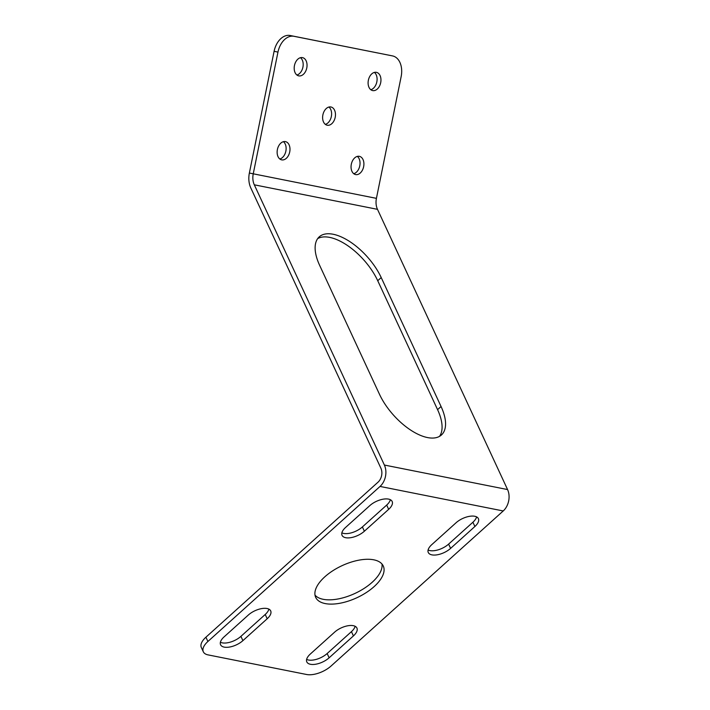 <?xml version="1.0" encoding="UTF-8"?>
<svg xmlns="http://www.w3.org/2000/svg" width="710" height="710" viewBox="0 0 710 710"><rect width="100%" height="100%" fill="white"/><g stroke="black" fill="none" stroke-linecap="round" stroke-linejoin="round"><path stroke-width="1.06" d="M381.98 564.015A37.257 17.67 -24.9 0 1 372.138 582.324A37.257 17.67 -24.9 0 1 315 595.104M374.126 586.602A37.257 17.67 155.1 0 0 383.276 566.012A37.257 17.67 155.1 0 0 359.074 560.128A37.257 17.67 155.1 0 0 324.852 576.786A37.257 17.67 155.1 0 0 315.693 597.376A37.257 17.67 155.1 0 0 339.895 603.26A37.257 17.67 155.1 0 0 374.126 586.602M476.587 516.88A14.235 6.754 -24.9 0 1 472.913 522.232L448.613 544.109A14.235 6.754 -24.9 0 1 428.103 549.993M474.759 516.268A14.235 6.754 -24.9 0 1 478.389 518.637A14.235 6.754 -24.9 0 1 474.892 526.5L450.601 548.386A14.235 6.754 -24.9 0 1 437.529 554.75A14.235 6.754 -24.9 0 1 428.281 552.504A14.235 6.754 -24.9 0 1 431.778 544.641L456.068 522.755A14.235 6.754 -24.9 0 1 474.759 516.268M355.115 626.291A14.235 6.754 -24.9 0 1 351.441 631.643L327.15 653.528A14.235 6.754 -24.9 0 1 306.631 659.404M353.296 625.679A14.235 6.754 -24.9 0 1 356.917 628.048A14.235 6.754 -24.9 0 1 353.42 635.911L329.129 657.797A14.235 6.754 -24.9 0 1 316.056 664.161A14.235 6.754 -24.9 0 1 306.809 661.915A14.235 6.754 -24.9 0 1 310.305 654.052L334.605 632.166A14.235 6.754 -24.9 0 1 353.296 625.679M268.886 609.127A14.235 6.754 -24.9 0 1 265.212 614.478L240.912 636.364A14.235 6.754 -24.9 0 1 220.402 642.239M267.058 608.514A14.235 6.754 -24.9 0 1 270.688 610.884A14.235 6.754 -24.9 0 1 267.191 618.747L242.9 640.633A14.235 6.754 -24.9 0 1 229.827 646.996A14.235 6.754 -24.9 0 1 220.579 644.751A14.235 6.754 -24.9 0 1 224.076 636.888L248.367 615.002A14.235 6.754 -24.9 0 1 267.058 608.514M390.358 499.716A14.235 6.754 -24.9 0 1 386.684 505.067L362.384 526.944A14.235 6.754 -24.9 0 1 341.874 532.828M388.53 499.103A14.235 6.754 -24.9 0 1 392.16 501.473A14.235 6.754 -24.9 0 1 388.663 509.336L364.372 531.222A14.235 6.754 -24.9 0 1 351.299 537.585A14.235 6.754 -24.9 0 1 342.051 535.34A14.235 6.754 -24.9 0 1 345.548 527.477L369.839 505.591A14.235 6.754 -24.9 0 1 388.53 499.103M285.42 141.609A9.31 6.284 101.7 0 0 277.406 149.49A9.31 6.284 101.7 0 0 281.684 159.865A9.31 6.284 101.7 0 0 281.71 159.865A9.31 6.284 101.7 0 0 289.715 151.984A9.31 6.284 101.7 0 0 285.447 141.618A9.31 6.284 101.7 0 0 285.42 141.609M302.478 57.617A9.31 6.284 101.7 0 0 294.464 65.497A9.31 6.284 101.7 0 0 298.741 75.872A9.31 6.284 101.7 0 0 298.768 75.872A9.31 6.284 101.7 0 0 306.773 68A9.31 6.284 101.7 0 0 302.504 57.625A9.31 6.284 101.7 0 0 302.478 57.617M376.389 72.331A9.31 6.284 101.7 0 0 368.375 80.212A9.31 6.284 101.7 0 0 372.652 90.578A9.31 6.284 101.7 0 0 372.679 90.587A9.31 6.284 101.7 0 0 380.684 82.706A9.31 6.284 101.7 0 0 376.415 72.34A9.31 6.284 101.7 0 0 376.389 72.331M330.904 106.97A9.31 6.284 101.7 0 0 322.89 114.851A9.31 6.284 101.7 0 0 327.168 125.217A9.31 6.284 101.7 0 0 327.195 125.226A9.31 6.284 101.7 0 0 335.2 117.345A9.31 6.284 101.7 0 0 330.931 106.979A9.31 6.284 101.7 0 0 330.904 106.97M359.331 156.324A9.31 6.284 101.7 0 0 351.326 164.205A9.31 6.284 101.7 0 0 355.595 174.571A9.31 6.284 101.7 0 0 355.621 174.58A9.31 6.284 101.7 0 0 363.635 166.699A9.31 6.284 101.7 0 0 359.358 156.333A9.31 6.284 101.7 0 0 359.331 156.324M203.317 651.789L201.338 647.511A18.629 8.831 -24.9 0 1 205.909 637.216L207.897 641.494A18.629 8.831 155.1 0 0 203.317 651.789A18.629 8.831 155.1 0 0 208.065 654.886L306.613 674.5A18.629 8.831 155.1 0 0 331.082 666.007L503.221 510.96A15.434 11.396 -78.7 0 0 507.57 489.563L377.489 209.335A14.901 11.005 101.3 0 1 376.424 198.356L401.15 76.618A18.629 12.558 101.7 0 0 392.594 55.93A18.629 12.558 101.7 0 0 392.541 55.912L293.984 36.299A18.629 12.558 101.7 0 0 277.965 52.105L274.095 51.306A18.629 12.558 -78.3 0 1 290.124 35.5L293.984 36.299M392.541 55.912L290.124 35.5M283.414 141.68A9.31 6.284 -78.3 0 1 285.846 151.212A9.31 6.284 -78.3 0 1 279.846 158.996M300.472 57.688A9.31 6.284 -78.3 0 1 302.904 67.219A9.31 6.284 -78.3 0 1 296.895 75.011M374.383 72.402A9.31 6.284 -78.3 0 1 376.815 81.934A9.31 6.284 -78.3 0 1 370.815 89.717M328.899 107.041A9.31 6.284 -78.3 0 1 331.33 116.573A9.31 6.284 -78.3 0 1 325.331 124.356M357.325 156.395A9.31 6.284 -78.3 0 1 359.757 165.927A9.31 6.284 -78.3 0 1 353.757 173.71M376.424 198.356L249.37 173.036L274.095 51.306M507.57 489.563L384.376 465.041L254.304 184.813A14.901 11.005 -78.7 0 1 253.239 173.835L277.965 52.105M205.909 637.216L378.048 482.161A10.091 7.446 101.3 0 0 380.888 468.183L250.816 187.955A20.253 14.954 -78.7 0 1 249.37 173.036M317.681 238.604A46.567 22.321 -132 0 1 377.729 280.716L437.573 409.652A46.567 22.321 -132 0 1 439.517 436.366M379.468 394.254A46.567 22.321 48 0 0 410.655 430.082A46.567 22.321 48 0 0 441.434 434.981A46.567 22.321 48 0 0 441.061 406.51L381.217 277.575A46.567 22.321 48 0 0 350.03 241.746A46.567 22.321 48 0 0 319.252 236.838A46.567 22.321 48 0 0 319.624 265.309L379.468 394.254M207.897 641.494L380.036 486.439A15.434 11.396 101.3 0 0 384.376 465.041M474.892 526.5L472.913 522.232M353.42 635.911L351.441 631.643M267.191 618.747L265.212 614.478M388.663 509.336L386.684 505.067M377.489 209.335L254.304 184.813M503.221 510.96L380.036 486.439M441.061 406.51L437.573 409.652M381.217 277.575L377.729 280.716M364.372 531.222L362.384 526.944M242.9 640.633L240.912 636.364M329.129 657.797L327.15 653.528M450.601 548.386L448.613 544.109M392.594 55.93L388.725 55.131"/></g></svg>
